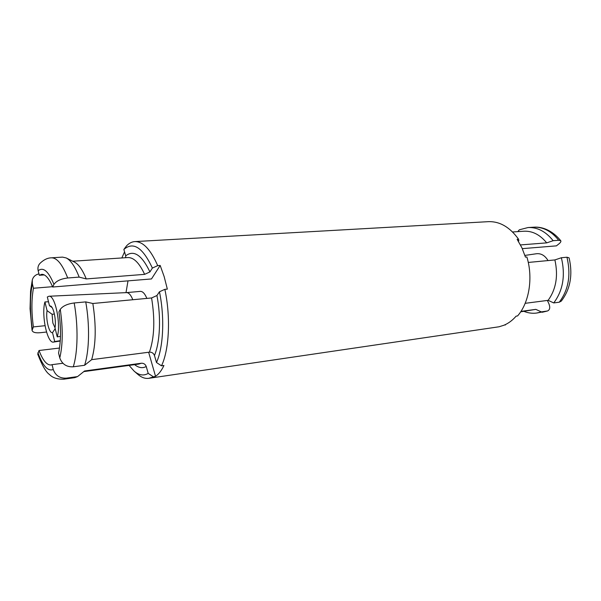 <?xml version="1.0" encoding="UTF-8"?>
<svg xmlns="http://www.w3.org/2000/svg" width="601" height="601" viewBox="0 0 601 601"><rect width="100%" height="100%" fill="white"/><g stroke="black" fill="none" stroke-linecap="round" stroke-linejoin="round"><path stroke-width="0.9" d="M67.703 277.993C62.451 264.425 57.012 257.701 51.401 257.821C47.532 257.897 43.723 259.745 39.974 263.373C38.141 265.387 37.532 267.828 38.163 270.705L39.298 275.288L41.717 274.334C45.428 274.199 49.079 278.428 52.678 287.015L53.947 284.386C56.351 280.93 60.941 278.796 67.703 277.993L79.167 277.106L86.259 278.924L144.623 274.356L149.927 271.93L152.369 268.069C142.775 247.484 133.272 241.286 123.859 249.453L126.646 245.741C129.155 243.165 131.882 241.782 134.827 241.594C142.97 241.414 150.596 249.43 157.702 265.634L160.174 265.447L164.156 276.595L167.341 289.119L164.854 289.344L159.46 291.778C164.802 317.486 163.397 347.318 156.485 362.508L154.465 355.507C153.51 353.17 151.835 352.051 149.431 352.148L91.675 359.653C95.942 344.771 96.333 326.05 92.847 303.497L85.74 301.897L74.201 302.964C67.38 303.873 62.744 306.007 60.273 309.372L58.958 311.919C61.129 328.063 60.994 341.759 58.552 353.012L59.777 357.933C62.098 364.176 66.591 367.136 73.254 366.798L84.568 365.295L91.675 359.653M159.46 291.778L156.936 295.527L151.58 297.961L92.847 303.497M156.485 362.508L161.504 365.829L163.938 365.483C161.511 370.667 158.702 374.265 155.524 376.286L148.642 352.246M126 292.634L128.005 280.862M121.845 257.957L124.55 251.857M160.174 265.447L151.482 278.947L52.678 287.015M126.473 292.612L140.334 291.38C142.715 291.305 144.894 293.649 146.854 298.404M46.517 332.03L40.259 332.714C35.467 333.134 32.739 332.376 32.063 330.422L33.386 326.914L45.015 325.697M33.386 326.914C31.41 312.227 31.432 299.336 33.446 288.247L52.542 286.692M155.524 376.286L148.717 378.329L499.025 326.779L503.878 325.261C508.401 323.398 512.488 320.363 516.131 316.149L517.551 315.946C529.173 302.844 533.305 277.88 526.882 256.988L525.447 257.115L521.871 247.687L517.13 239.326L518.565 239.221C509.836 227.118 499.769 221.273 488.35 221.664L134.827 241.594M522.524 249.122L522.832 248.611M164.854 289.344C170.834 317.133 169.227 349.744 161.504 365.829M148.717 378.329C145.066 378.818 141.415 377.466 137.749 374.28L134.106 371.11C138.944 375.287 143.647 376.053 148.207 373.394L146.253 366.512C145.337 364.214 143.692 363.124 141.325 363.237L84.553 370.99L77.552 376.587L66.441 378.134C59.905 378.502 55.51 375.625 53.249 369.495L52.069 364.657L62.865 363.259M553.739 302.927L559.253 302.198L561.296 301.093C570.357 289.239 572.963 274.83 569.109 257.867L566.938 257.22L561.379 257.739C565.564 275.491 563.017 290.553 553.739 302.927L548.135 300.342L525.169 303.325M548.135 300.342C556.135 289.171 558.389 275.709 554.888 259.933L561.379 257.739M554.888 259.933L528.271 262.442M520.676 311.814L535.814 309.372L541.358 311.904L536.716 313.038L547.534 310.972C549.915 309.846 550.351 307.389 548.848 303.603L547.368 300.44M547.534 310.972L541.358 311.904M535.814 309.372L520.947 311.401M505.441 324.563L505.291 325.051M536.716 313.038C532.403 313.617 528.151 313.053 523.967 311.363M66.441 378.134L63.729 379.201C57.426 379.381 52.655 377.811 49.432 374.483C45.992 372.169 42.093 365.393 37.728 354.154L39.035 350.503L59.491 348.047M52.069 364.657L50.927 364.98C46.735 365.145 42.769 360.322 39.035 350.503M153.135 376.632L148.207 373.394M129.072 365.408L134.106 371.11M63.729 379.201L74.764 377.661L77.552 376.587M84.568 365.295C89.339 351.269 89.917 325.036 85.74 301.897M522.314 248.649L556.421 245.862L558.847 243.931C560.59 242.504 561.236 241.437 560.771 240.746L558.712 240.28C551.395 231.145 543.011 226.787 533.56 227.201C540.915 226.547 551.553 229.349 560.771 240.746M518.565 239.221L518.836 240.746L518.332 241.166M517.777 231.625L519.339 229.8L528.031 227.546C537.467 227.14 545.843 231.528 553.145 240.7L546.7 242.872L520.496 244.923M553.145 240.7L558.712 240.28M546.7 242.872C540.021 234.706 532.426 230.822 523.914 231.22L512.57 231.971M524.913 255.417L536.528 253.727C541.155 253.269 544.994 255.56 548.044 260.579M152.369 268.069L157.702 265.634M39.298 275.288L44.286 274.92M123.859 249.453L125.699 255.838L125.677 257.709M86.259 278.924C82.592 269.902 78.693 264.312 74.547 262.149L66.245 257.957L62.527 257.115L51.401 257.821M79.167 277.106C75.133 266.731 70.828 260.353 66.245 257.957M38.945 273.876C35.406 274.717 33.19 276.76 32.289 279.998L32.349 283.74L33.446 288.247M132.813 299.726C130.92 295.008 128.824 292.634 126.533 292.612L126.42 292.619M57.238 336.868C61.234 324.367 55.089 294.79 48.929 296.248L47.314 296.999L49.485 305.721L50.995 306.209C53.985 308.441 56.314 320.934 55.007 327.906L57.238 336.868L60.461 336.372M52.092 307.577L49.485 305.721M55.194 328.664L52.512 332.654L54.714 341.556L60.265 340.699M48.501 301.762L44.925 301.95C41.168 314.909 47.314 343.87 53.587 342.067L54.714 341.556M44.925 301.95L47.066 310.619L52.099 314.27L54.398 314.045M52.512 332.654C49.147 333.72 45.541 318.973 47.066 310.619M55.029 327.755L52.858 323.015L52.099 314.27M156.936 295.527C161.188 317.32 160.061 342.067 154.465 355.507M559.253 302.198C568.554 289.877 571.115 274.882 566.938 257.22M542.2 312.272L546.85 311.138M146.253 366.512C142.497 368.503 138.621 367.88 134.639 364.642M83.779 371.606L138.673 364.093L141.325 363.237M37.908 352.689C42.769 365.971 47.877 371.568 53.249 369.495M149.431 352.148C154.397 337.709 155.118 319.642 151.58 297.961M74.201 302.964C78.348 326.283 77.867 352.697 73.254 366.798M59.777 357.933C62.865 344.869 63.03 328.687 60.273 309.372M125.699 255.838C133.753 249.603 141.828 254.967 149.927 271.93M144.623 274.356C139.342 262.968 133.753 257.371 127.855 257.559L72.721 261.225M53.947 284.386C48.516 271.261 43.249 266.701 38.163 270.705M32.349 283.74C29.832 296.654 29.817 311.806 32.289 329.183M528.031 227.546L533.56 227.201M32.289 279.998L30.576 291.057L30.058 308.749L32.063 330.422M126.533 292.612L48.929 296.248M60.243 341.022L53.587 342.067"/></g></svg>
